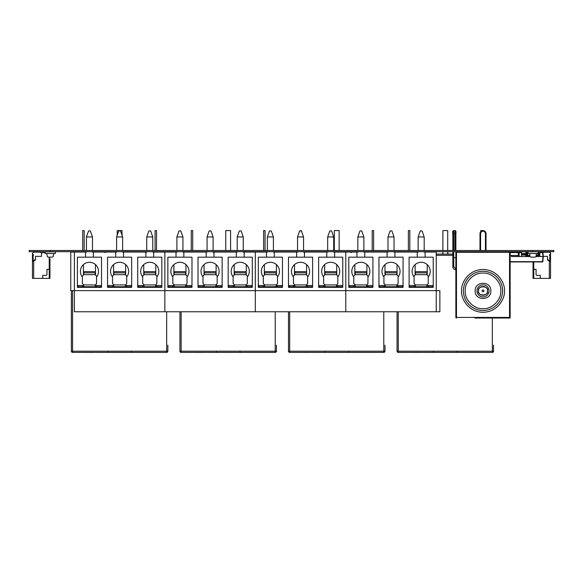 <?xml version="1.0" encoding="UTF-8"?>
<svg xmlns="http://www.w3.org/2000/svg" width="583" height="583" viewBox="0 0 583 583"><rect width="100%" height="100%" fill="white"/><g stroke="black" fill="none" stroke-linecap="round" stroke-linejoin="round"><path stroke-width="0.87" d="M29.15 251.688L29.15 250.501L29.15 251.688L509.542 251.688A0.605 0.605 90 0 1 510.147 252.286L510.147 318.026L509.542 317.422L456.474 317.422L456.474 252.286L455.87 252.286L455.87 317.422L456.474 317.422L456.474 318.026A0.605 0.605 90 0 1 455.87 317.422L455.87 252.286A0.605 0.605 90 0 1 456.474 251.688L456.474 252.286L509.542 252.286L509.542 317.422M29.15 250.501L553.85 250.501L553.85 251.688L553.85 250.501L553.85 251.688L483.008 251.688M510.147 261.665L542.547 261.665L542.992 256.513L542.649 252.286L539.8 252.286L542.948 252.563L543.298 256.513L539.8 256.513L539.8 254.21M530.122 256.513L525.924 256.513L525.924 254.21M525.924 254.108L521.464 254.108L521.464 253.62L525.924 253.62L525.924 256.513L512.056 256.513M525.924 253.62L525.924 251.805L521.464 251.805L521.464 253.62M521.464 254.108L521.464 255.026L525.924 255.026M525.924 253.292L525.924 251.805L521.464 251.805L525.924 251.805M525.924 256.513L521.464 256.513L521.464 255.026M538.772 253.62L539.8 253.62L539.8 251.805L538.32 251.805M539.8 253.62L539.8 256.513L535.966 256.513L539.8 256.513M539.8 253.292L539.8 251.805M512.056 251.805L510.125 251.805M518.717 251.805L527.163 251.805L518.717 251.805M542.992 256.513L542.547 261.942L510.147 261.942L542.656 261.913M542.846 261.665L543.298 256.513L542.948 252.563L543.298 256.513L542.846 261.665L543.298 256.513L542.649 252.286M519.118 252.286L521.464 252.286L519.118 252.286M525.924 252.286L526.762 252.286L525.924 252.286M536.003 256.389L537.869 256.389L536.003 256.389L536.513 253.496L538.167 253.496L538.167 251.805L538.167 253.496L527.914 253.496L527.914 251.805L538.167 251.688L538.167 253.554L538.167 251.688L538.167 253.554L527.914 253.496L529.575 253.496L530.085 256.367L527.615 256.389L530.085 256.389A0.904 0.904 -90 0 0 530.975 257.118L535.114 257.118A0.904 0.904 -90 0 0 536.003 256.367M527.914 252.592L526.711 252.592L526.711 255.485L527.615 255.485L527.615 256.389A0.904 0.904 116.6 0 1 526.711 255.485L526.711 252.592A0.904 0.904 116.6 0 1 527.615 251.688L527.615 255.485L529.925 255.485M538.772 252.592L538.772 255.485A0.904 0.904 116.6 0 1 537.869 256.389A0.904 0.904 116.6 0 0 538.772 255.485L538.772 252.592A0.904 0.904 116.6 0 0 538.167 251.739A0.904 0.904 116.6 0 1 538.772 252.592L538.167 252.592L538.772 252.592M511.685 256.389L511.291 256.389M518.265 251.688L518.265 252.592L519.169 252.592L519.169 255.485A0.904 0.904 116.6 0 1 518.265 256.389A0.904 0.904 116.6 0 0 519.169 255.485L519.169 252.592A0.904 0.904 116.6 0 0 518.265 251.688A0.904 0.904 116.6 0 1 519.169 252.592L510.147 252.592M511.291 256.403L511.685 256.403M467.544 278.849A19.603 19.603 -90 0 0 463.405 290.888A19.603 19.603 90 0 1 483.008 271.284A19.603 19.603 90 0 1 502.612 290.888A19.603 19.603 90 0 1 483.008 310.491A19.603 19.603 90 0 1 463.405 290.888A19.603 19.603 -90 0 0 467.544 302.927M465.219 290.888C464.542 299.844 474.052 309.354 483.008 308.677C491.965 309.354 501.482 299.851 500.797 290.888C501.475 281.932 491.972 272.421 483.008 273.099C474.052 272.421 464.542 281.924 465.219 290.888M487.767 294.59A6.034 6.034 -90 0 0 489.042 290.888A6.034 6.034 90 0 1 483.008 296.922A6.034 6.034 90 0 1 476.981 290.888A6.034 6.034 90 0 1 483.008 284.854A6.034 6.034 90 0 1 489.042 290.888A6.034 6.034 -90 0 0 487.767 287.186M490.85 290.888C491.294 300.996 474.73 301.003 475.167 290.888C474.73 280.78 491.294 280.773 490.85 290.888M482.105 290.888A0.904 0.904 90 0 1 483.008 289.984A0.904 0.904 90 0 1 483.912 290.888A0.904 0.904 90 0 1 483.008 291.791A0.904 0.904 90 0 1 482.105 290.888M478.497 290.888C478.242 285.072 487.774 285.065 487.519 290.888C487.774 296.703 478.242 296.711 478.497 290.888C476.879 285.517 489.137 285.517 487.534 290.888C489.137 296.259 476.879 296.259 478.483 290.888M509.542 318.026L478.935 318.026M510.147 290.283L510.147 252.286A0.605 0.605 -90 0 0 509.542 251.688L488.139 251.688M474.919 318.026L510.147 318.026L510.147 252.286L509.542 252.286L509.542 251.688M510.147 317.422L510.147 252.286M455.87 257.715L453.756 257.715L453.756 251.688L452.853 252.06L452.853 258.094L453.756 257.715L453.756 266.766L453.756 257.715M455.87 268.872L453.756 266.766L452.853 266.766L452.853 258.094L452.853 266.766A3.017 3.017 -90 0 0 455.87 269.776M486.025 250.501L486.025 233.594A3.017 3.017 -90 0 0 483.008 230.576A3.017 3.017 -90 0 0 479.991 233.594L479.991 250.501M486.025 233.594L485.42 233.594C485.267 232.121 484.466 231.313 483.008 231.181L483.008 231.181C481.536 231.334 480.735 232.136 480.596 233.594L480.596 250.501M452.853 233.594L452.853 250.501L452.853 231.48L452.853 233.594L452.853 231.48L452.853 233.594L453.756 233.594L453.756 230.576C452.765 230.788 452.466 231.794 452.853 233.594M452.853 251.688L452.853 252.06L452.853 251.688M455.87 250.501L455.87 231.48L455.87 250.501M101.522 285.517L95.189 285.517L96.545 283.484L96.545 276.102L95.189 274.666L95.189 273.041M83.733 285.517L77.401 285.517L77.401 257.176L93.382 257.176L93.382 252.045L116.753 252.045M82.371 276.969A9.044 9.044 90 0 1 92.435 262.802A9.044 9.044 90 0 1 96.545 276.969M90.365 230.941L88.558 230.941L86.444 236.968L92.478 236.968L90.365 230.941M86.444 250.501L86.444 236.968M131.678 285.517L125.345 285.517L126.7 283.484L126.7 276.102L125.345 274.666L125.345 273.041M113.889 285.517L107.556 285.517L107.556 257.176L123.538 257.176L123.538 252.045L146.909 252.045M112.526 276.969A9.044 9.044 90 0 1 122.59 262.802A9.044 9.044 90 0 1 126.7 276.969M120.521 230.941L118.713 230.941L116.6 236.968L122.634 236.968L120.521 230.941M116.6 250.501L116.6 236.968M161.834 285.517L155.501 285.517L156.856 283.484L156.856 276.102L155.501 274.666L155.501 273.041M144.037 285.517L137.705 285.517L137.705 257.176L153.693 257.176L153.693 252.045L164.851 252.045L164.851 311.752L74.384 311.752L74.384 290.647L164.851 290.647L164.851 311.752L164.851 290.647L255.31 290.647L255.31 311.752L164.851 311.752M142.682 276.969A9.044 9.044 90 0 1 152.746 262.802A9.044 9.044 90 0 1 156.856 276.969M150.676 230.941L148.869 230.941L146.756 236.968L152.782 236.968L150.676 230.941M146.756 250.501L146.756 236.968M77.699 286.727L77.699 285.517L77.699 286.727L95.189 286.727L83.733 286.727L83.733 284.919L82.371 283.484L82.371 276.102L83.733 274.666L83.733 271.649L95.189 271.649L83.733 271.656M83.733 272.859L95.189 272.859L95.189 274.659L83.733 274.659M83.733 284.919L95.189 284.919L95.189 286.727L95.189 285.517M101.223 286.727L101.223 285.517L101.223 286.727L101.223 285.517L101.223 286.727L95.189 286.727M107.855 286.727L107.855 285.517L107.855 286.727L125.345 286.727L113.889 286.727L113.889 284.919L112.526 283.484L112.526 276.102L113.889 274.666L113.889 271.649L125.345 271.649L113.889 271.656M113.889 272.859L125.345 272.859L125.345 274.659L113.889 274.659M113.889 284.919L125.345 284.919L125.345 286.727L125.345 285.517M131.379 286.727L131.379 285.517L131.379 286.727L131.379 285.517L131.379 286.727L125.345 286.727M138.011 286.727L138.011 285.517L138.011 286.727L155.501 286.727L144.037 286.727L144.037 284.919L142.682 283.484L142.682 276.102L144.037 274.666L144.037 271.649L155.501 271.649L144.037 271.656M144.037 272.859L155.501 272.859L155.501 274.659L144.037 274.659M144.037 284.919L155.501 284.919L155.501 286.727L155.501 285.517M161.527 286.727L161.527 285.517L161.527 286.727L161.527 285.517L161.527 286.727L155.501 286.727M74.384 252.045L74.384 290.647L70.762 290.647L70.762 252.045L86.597 252.045M152.629 257.176L161.834 257.176L161.834 287.332L137.705 287.332L137.705 257.176M146.909 257.176L145.852 257.176L145.852 252.045M122.474 257.176L131.678 257.176L131.678 287.332L107.556 287.332L107.556 257.176M116.753 257.176L115.696 257.176L115.696 252.045M92.318 257.176L101.522 257.176L101.522 287.332L77.401 287.332L77.401 257.176M86.597 257.176L85.541 257.176L85.541 252.045M92.318 252.045L93.382 252.045M122.474 252.045L123.538 252.045M152.629 252.045L153.693 252.045M125.644 264.602L125.644 274.987M101.522 287.332L97.9 287.332M113.583 274.987L113.583 264.602L113.583 274.987M107.556 287.332L107.556 285.517M131.678 287.332L128.056 287.332M83.427 274.987L83.427 264.602L83.427 274.987M95.488 264.602L95.488 274.987M77.401 287.332L77.401 285.517M143.739 274.987L143.739 264.602L143.739 274.987M155.799 264.602L155.799 274.987M161.834 287.332L158.212 287.332M137.705 287.332L137.705 285.517M191.989 285.517L185.656 285.517L187.012 283.484L187.012 276.102L185.656 274.666L185.656 273.041M174.193 285.517L167.86 285.517L167.86 257.176L183.849 257.176L183.849 252.045L207.22 252.045M172.838 276.969A9.044 9.044 90 0 1 182.902 262.802A9.044 9.044 90 0 1 187.012 276.969M180.832 230.941L179.017 230.941L176.911 236.968L182.938 236.968L180.832 230.941M176.911 250.501L176.911 236.968M222.145 285.517L215.812 285.517L217.167 283.484L217.167 276.102L215.812 274.666L215.812 273.041M204.349 285.517L198.016 285.517L198.016 257.176L213.997 257.176L213.997 252.045L237.376 252.045M202.993 276.969A9.044 9.044 90 0 1 213.057 262.802A9.044 9.044 90 0 1 217.167 276.969M210.988 230.941L209.173 230.941L207.067 236.968L213.094 236.968L210.988 230.941M207.067 250.501L207.067 236.968M252.301 285.517L245.968 285.517L247.323 283.484L247.323 276.102L245.968 274.666L245.968 273.041M234.504 285.517L228.172 285.517L228.172 257.176L244.153 257.176L244.153 252.045L255.31 252.045L255.31 290.647L345.777 290.647L345.777 311.752L255.31 311.752L255.31 252.045L267.531 252.045M233.149 276.969A9.044 9.044 90 0 1 243.213 262.802A9.044 9.044 90 0 1 247.323 276.969M241.143 230.941L239.329 230.941L237.223 236.968L243.249 236.968L241.143 230.941M237.223 250.501L237.223 236.968M168.166 286.727L168.166 285.517L168.166 286.727L185.656 286.727L174.193 286.727L174.193 284.919L172.838 283.484L172.838 276.102L174.193 274.666L174.193 271.649L185.656 271.649L174.193 271.656M174.193 272.859L185.656 272.859L185.656 274.659L174.193 274.659M174.193 284.919L185.656 284.919L185.656 286.727L185.656 285.517M191.683 286.727L191.683 285.517L191.683 286.727L191.683 285.517L191.683 286.727L185.656 286.727M198.322 286.727L198.322 285.517L198.322 286.727L215.812 286.727L204.349 286.727L204.349 284.919L202.993 283.484L202.993 276.102L204.349 274.666L204.349 271.649L215.812 271.649L204.349 271.656M204.349 272.859L215.812 272.859L215.812 274.659L204.349 274.659M204.349 284.919L215.812 284.919L215.812 286.727L215.812 285.517M221.839 286.727L221.839 285.517L221.839 286.727L221.839 285.517L221.839 286.727L215.812 286.727M228.478 286.727L228.478 285.517L228.478 286.727L245.968 286.727L234.504 286.727L234.504 284.919L233.149 283.484L233.149 276.102L234.504 274.666L234.504 271.649L245.968 271.649L234.504 271.656M234.504 272.859L245.968 272.859L245.968 274.659L234.504 274.659M234.504 284.919L245.968 284.919L245.968 286.727L245.968 285.517M251.994 286.727L251.994 285.517L251.994 286.727L251.994 285.517L251.994 286.727L245.968 286.727M177.064 257.176L176.008 257.176L176.008 252.045L164.851 252.045L164.851 290.647M243.096 257.176L252.301 257.176L252.301 287.332L228.172 287.332L228.172 257.176M237.376 257.176L236.319 257.176L236.319 252.045M212.941 257.176L222.145 257.176L222.145 287.332L198.016 287.332L198.016 257.176M207.22 257.176L206.163 257.176L206.163 252.045M182.785 257.176L191.989 257.176L191.989 287.332L167.86 287.332L167.86 257.176M176.008 252.045L177.064 252.045M182.785 252.045L183.849 252.045M212.941 252.045L213.997 252.045M243.096 252.045L244.153 252.045M216.111 264.602L216.111 274.987M191.989 287.332L188.367 287.332M204.05 274.987L204.05 264.602L204.05 274.987M198.016 287.332L198.016 285.517M222.145 287.332L218.523 287.332M173.894 274.987L173.894 264.602L173.894 274.987M185.955 264.602L185.955 274.987M167.86 287.332L167.86 285.517M234.206 274.987L234.206 264.602L234.206 274.987M246.266 264.602L246.266 274.987M252.301 287.332L248.679 287.332M228.172 287.332L228.172 285.517M282.456 285.517L276.123 285.517L277.479 283.484L277.479 276.102L276.123 274.666L276.123 273.041M264.66 285.517L258.327 285.517L258.327 257.176L274.309 257.176L274.309 252.045L297.687 252.045M263.305 276.969A9.044 9.044 90 0 1 273.369 262.802A9.044 9.044 90 0 1 277.479 276.969M271.299 230.941L269.484 230.941L267.378 236.968L273.405 236.968L271.299 230.941M267.378 250.501L267.378 236.968M312.605 285.517L306.279 285.517L307.635 283.484L307.635 276.102L306.279 274.666L306.279 273.041M294.816 285.517L288.483 285.517L288.483 257.176L304.464 257.176L304.464 252.045L327.843 252.045M293.46 276.969A9.044 9.044 90 0 1 303.524 262.802A9.044 9.044 90 0 1 307.635 276.969M301.447 230.941L299.64 230.941L297.534 236.968L303.561 236.968L301.447 230.941M297.534 250.501L297.534 236.968M342.76 285.517L336.427 285.517L337.79 283.484L337.79 276.102L336.427 274.666L336.427 273.041M324.971 285.517L318.639 285.517L318.639 257.176L334.62 257.176L334.62 252.045L345.777 252.045L345.777 290.647L436.244 290.647L436.244 311.752L439.866 311.752L439.866 290.647L436.244 290.647L436.244 252.045L436.244 311.752L345.777 311.752L345.777 252.045L357.998 252.045M323.616 276.969A9.044 9.044 90 0 1 333.68 262.802A9.044 9.044 90 0 1 337.79 276.969M331.603 230.941L329.796 230.941L327.682 236.968L333.716 236.968L331.603 230.941M327.682 250.501L327.682 236.968M258.633 286.727L258.633 285.517L258.633 286.727L276.123 286.727L264.66 286.727L264.66 284.919L263.305 283.484L263.305 276.102L264.66 274.666L264.66 271.649L276.123 271.649L264.66 271.656M264.66 272.859L276.123 272.859L276.123 274.659L264.66 274.659M264.66 284.919L276.123 284.919L276.123 286.727L276.123 285.517M282.15 286.727L282.15 285.517L282.15 286.727L282.15 285.517L282.15 286.727L276.123 286.727M288.789 286.727L288.789 285.517L288.789 286.727L306.279 286.727L294.816 286.727L294.816 284.919L293.46 283.484L293.46 276.102L294.816 274.666L294.816 271.649L306.279 271.649L294.816 271.656M294.816 272.859L306.279 272.859L306.279 274.659L294.816 274.659M294.816 284.919L306.279 284.919L306.279 286.727L306.279 285.517M312.306 286.727L312.306 285.517L312.306 286.727L312.306 285.517L312.306 286.727L306.279 286.727M318.937 286.727L318.937 285.517L318.937 286.727L336.427 286.727L324.971 286.727L324.971 284.919L323.616 283.484L323.616 276.102L324.971 274.666L324.971 271.649L336.427 271.649L324.971 271.656M324.971 272.859L336.427 272.859L336.427 274.659L324.971 274.659M324.971 284.919L336.427 284.919L336.427 286.727L336.427 285.517M342.461 286.727L342.461 285.517L342.461 286.727L342.461 285.517L342.461 286.727L336.427 286.727M333.563 257.176L342.76 257.176L342.76 287.332L318.639 287.332L318.639 257.176M327.843 257.176L326.779 257.176L326.779 252.045M303.408 257.176L312.605 257.176L312.605 287.332L288.483 287.332L288.483 257.176M297.687 257.176L296.623 257.176L296.623 252.045M273.252 257.176L282.456 257.176L282.456 287.332L258.327 287.332L258.327 257.176M267.531 257.176L266.467 257.176L266.467 252.045M273.252 252.045L274.309 252.045M303.408 252.045L304.464 252.045M333.563 252.045L334.62 252.045M306.578 264.602L306.578 274.987M282.456 287.332L278.834 287.332M294.517 274.987L294.517 264.602L294.517 274.987M288.483 287.332L288.483 285.517M312.605 287.332L308.99 287.332M264.361 274.987L264.361 264.602L264.361 274.987M276.422 264.602L276.422 274.987M258.327 287.332L258.327 285.517M324.673 274.987L324.673 264.602L324.673 274.987M336.734 264.602L336.734 274.987M342.76 287.332L339.146 287.332M318.639 287.332L318.639 285.517M372.916 285.517L366.583 285.517L367.946 283.484L367.946 276.102L366.583 274.666L366.583 273.041M355.127 285.517L348.794 285.517L348.794 257.176L364.776 257.176L364.776 252.045L388.154 252.045M353.772 276.969A9.044 9.044 90 0 1 363.836 262.802A9.044 9.044 90 0 1 367.946 276.969M361.759 230.941L359.951 230.941L357.838 236.968L363.872 236.968L361.759 230.941M357.838 250.501L357.838 236.968M403.072 285.517L396.739 285.517L398.102 283.484L398.102 276.102L396.739 274.666L396.739 273.041M385.283 285.517L378.95 285.517L378.95 257.176L394.931 257.176L394.931 252.045L418.303 252.045M383.927 276.969A9.044 9.044 90 0 1 393.991 262.802A9.044 9.044 90 0 1 398.102 276.969M391.914 230.941L390.107 230.941L387.994 236.968L394.028 236.968L391.914 230.941M387.994 250.501L387.994 236.968M433.227 285.517L426.894 285.517L428.25 283.484L428.25 276.102L426.894 274.666L426.894 273.041M415.439 285.517L409.106 285.517L409.106 257.176L425.087 257.176L425.087 252.045L436.244 252.045M414.083 276.969A9.044 9.044 90 0 1 424.147 262.802A9.044 9.044 90 0 1 428.25 276.969M422.07 230.941L420.263 230.941L418.149 236.968L424.184 236.968L422.07 230.941M418.149 250.501L418.149 236.968M349.093 286.727L349.093 285.517L349.093 286.727L366.583 286.727L355.127 286.727L355.127 284.919L353.772 283.484L353.772 276.102L355.127 274.666L355.127 271.649L366.583 271.649L355.127 271.656M355.127 272.859L366.583 272.859L366.583 274.659L355.127 274.659M355.127 284.919L366.583 284.919L366.583 286.727L366.583 285.517M372.617 286.727L372.617 285.517L372.617 286.727L372.617 285.517L372.617 286.727L366.583 286.727M379.249 286.727L379.249 285.517L379.249 286.727L396.739 286.727L385.283 286.727L385.283 284.919L383.927 283.484L383.927 276.102L385.283 274.666L385.283 271.649L396.739 271.649L385.283 271.656M385.283 272.859L396.739 272.859L396.739 274.659L385.283 274.659M385.283 284.919L396.739 284.919L396.739 286.727L396.739 285.517M402.773 286.727L402.773 285.517L402.773 286.727L402.773 285.517L402.773 286.727L396.739 286.727M409.404 286.727L409.404 285.517L409.404 286.727L426.894 286.727L415.439 286.727L415.439 284.919L414.083 283.484L414.083 276.102L415.439 274.666L415.439 271.649L426.894 271.649L415.439 271.656M415.439 272.859L426.894 272.859L426.894 274.659L415.439 274.659M415.439 284.919L426.894 284.919L426.894 286.727L426.894 285.517M432.929 286.727L432.929 285.517L432.929 286.727L432.929 285.517L432.929 286.727L426.894 286.727M424.03 257.176L433.227 257.176L433.227 287.332L409.106 287.332L409.106 257.176M418.303 257.176L417.246 257.176L417.246 252.045M393.875 257.176L403.072 257.176L403.072 287.332L378.95 287.332L378.95 257.176M388.154 257.176L387.09 257.176L387.09 252.045M363.719 257.176L372.916 257.176L372.916 287.332L348.794 287.332L348.794 257.176M357.998 257.176L356.934 257.176L356.934 252.045M363.719 252.045L364.776 252.045M393.875 252.045L394.931 252.045M424.03 252.045L425.087 252.045M397.045 264.602L397.045 274.987M372.916 287.332L369.301 287.332M384.984 274.987L384.984 264.602L384.984 274.987M378.95 287.332L378.95 285.517M403.072 287.332L399.457 287.332M354.828 274.987L354.828 264.602L354.828 274.987M366.889 264.602L366.889 274.987M348.794 287.332L348.794 285.517M415.132 274.987L415.132 264.602L415.132 274.987M427.201 264.602L427.201 274.987M433.227 287.332L429.613 287.332M409.106 287.332L409.106 285.517M104.911 251.987L105.508 252.045M98.206 251.987L97.536 252.045M192.711 251.987L195.975 252.045M191.268 251.987L189.271 251.987M363.872 251.987L364.849 252.045M72.576 352.402L72.576 351.199L71.366 351.199A1.21 1.21 -90 0 0 72.576 352.402L166.658 352.402A1.21 1.21 -90 0 0 167.86 351.199L166.658 351.199L166.658 352.402A1.21 1.21 90 0 0 167.86 351.199L167.86 345.165A1.21 1.21 90 0 1 167.86 345.172L167.86 345.165A1.21 1.21 90 0 1 167.86 345.172L167.86 351.199M71.366 290.647L71.366 351.199L71.366 290.647M122.029 235.248L122.029 230.576L117.205 230.576L117.205 235.248M156.528 230.576L156.528 250.501L156.528 230.576L155.078 230.576L155.078 250.501M84.156 230.576L84.156 250.501L84.156 230.576L82.706 230.576L82.706 250.501M87.261 352.402L86.466 352.424M92.347 352.329L90.292 352.402M85.519 352.402L86.787 352.402M90.919 352.424L88.747 352.424M87.858 352.402L87.261 352.424M89.199 352.424L87.858 352.424M92.354 352.424L91.771 352.424M92.347 352.424L91.662 352.424M181.131 352.402L181.131 351.199L179.928 351.199A1.21 1.21 -90 0 0 181.131 352.402L275.22 352.402A1.21 1.21 -90 0 0 276.422 351.199L275.22 351.199L275.22 352.402A1.21 1.21 90 0 0 276.422 351.199L276.422 345.165A1.21 1.21 90 0 1 276.422 345.172L276.422 345.165A1.21 1.21 90 0 1 276.422 345.172L276.422 351.199M187.77 352.402L185.095 352.402M179.928 311.752L179.928 351.199L179.928 311.752M230.584 250.501L230.584 230.576L225.759 230.576L225.759 250.501M265.083 230.576L265.083 250.501L265.083 230.576L263.64 230.576L263.64 250.501M192.711 230.576L192.711 250.501L192.711 230.576L191.268 230.576L191.268 250.501M196.42 352.402L195.021 352.424M200.909 352.402L200.326 352.424M195.786 352.424L196.442 352.424L195.801 352.402M194.073 352.402L195.349 352.402M199.481 352.424L197.302 352.424M198.847 352.402L199.67 352.402M200.88 352.402L199.67 352.424M197.761 352.424L196.42 352.424M200.909 352.329L200.217 352.424M289.693 352.402L289.693 351.199L288.483 351.199A1.21 1.21 -90 0 0 289.693 352.402L383.774 352.402A1.21 1.21 -90 0 0 384.984 351.199L383.774 351.199L383.774 352.402A1.21 1.21 90 0 0 384.984 351.199L384.984 345.165A1.21 1.21 90 0 1 384.984 345.172L384.984 345.165A1.21 1.21 90 0 1 384.984 345.172L384.984 351.199M288.483 311.752L288.483 351.199L288.483 311.752M339.146 250.501L339.146 230.576L334.321 230.576L334.321 250.501M373.645 230.576L373.645 250.501L373.645 230.576L372.194 230.576L372.194 250.501M301.273 230.576L299.822 230.941M304.975 352.402L303.583 352.424M309.471 352.402L308.888 352.424M304.341 352.424L305.004 352.424M302.635 352.402L303.903 352.402M308.035 352.424L305.864 352.424M307.409 352.402L308.232 352.402M309.442 352.402L308.232 352.424M306.323 352.424L304.384 352.424M309.464 352.329L308.779 352.424M452.853 254.101L436.244 254.101M398.247 352.402L398.247 351.199L397.045 351.199A1.21 1.21 -90 0 0 398.247 352.402L492.336 352.402A1.21 1.21 -90 0 0 493.539 351.199L492.336 351.199L492.336 352.402A1.21 1.21 90 0 0 493.539 351.199L493.539 345.165A1.21 1.21 90 0 1 493.539 345.172L493.539 345.165A1.21 1.21 90 0 1 493.539 345.172L493.539 351.199M404.886 352.402L402.219 352.402M397.045 311.752L397.045 351.199L397.045 311.752M447.7 254.101L447.7 251.688L448.006 254.101M447.7 250.501L447.7 230.576L442.876 230.576L442.876 250.501M442.876 254.101L442.876 251.688M482.199 230.576L480.756 230.576L480.756 231.589M409.827 230.576L409.827 250.501L409.827 230.576L408.384 230.576L408.384 250.501M412.939 352.402L412.137 352.424M418.026 352.329L415.963 352.402M411.19 352.402L412.465 352.402M416.597 352.424L414.426 352.424M413.536 352.402L412.939 352.424M414.877 352.424L413.536 352.424M105.137 252.592L104.233 251.688M213.699 252.592L212.795 251.688M352.11 251.688L351.206 252.592M442.876 253.554L442.876 251.805M442.577 254.101L442.577 253.554M54.481 253.554L46.793 253.496L47.296 256.367A0.904 0.904 90 0 0 48.185 257.118L52.332 257.118A0.904 0.904 90 0 0 53.221 256.367L53.723 253.496L55.385 253.554L55.385 251.688M55.385 253.554L45.131 253.554L45.131 251.688M45.131 253.554L46.035 253.554M55.385 251.805L55.385 253.496L55.385 251.805L45.131 251.805M537.446 253.62L536.491 253.62L537.446 253.62M533.044 251.688L535.755 251.754M536.469 253.743L537.57 253.554M537.264 253.554L538.167 253.554M527.914 253.554L528.825 253.554M45.131 252.745L41.058 252.745L40.46 252.14L33.523 252.14L32.918 252.745M32.998 257.431L33.369 258.619L32.466 258.772L32.466 254.399L33.369 254.552L32.998 257.431M32.466 254.399L32.466 253.197M35.483 259.982L32.466 261.723L32.466 259.377L33.071 259.982L35.483 259.982L35.483 256.36L41.517 256.36L41.517 252.745L41.517 256.36L41.517 253.197L40.46 252.14M32.466 259.377L32.466 258.772M32.466 261.723L32.466 278.375L49.956 278.375L49.956 258.772L49.234 258.772L49.234 278.375L49.234 257.118M49.234 269.324L46.939 269.324L46.939 274.753L46.341 275.358L42.719 275.358L42.719 277.77L42.114 278.375L42.719 277.77L42.719 275.358M33.676 278.375L33.676 261.024M33.369 259.982L33.369 261.199M46.939 269.324L46.939 274.753L46.341 275.358M543.283 256.36L547.517 256.36L547.517 259.982L547.517 256.36L543.283 256.36L547.517 256.36L547.517 259.982L549.929 259.982L550.534 258.772L549.631 258.619L549.631 257.584L550.155 257.278L549.631 257.584L550.155 257.278L549.631 254.552L550.155 257.278L549.631 254.552L549.776 255.74L549.631 254.552L550.534 254.399L550.534 253.197L549.477 252.14L542.54 252.14L549.477 252.14L550.534 252.745L550.534 278.375L533.044 278.375L533.044 261.942M542.394 252.286L549.477 252.14L550.534 253.197L549.477 252.14M550.534 254.399L550.534 253.197L550.534 254.399L549.776 254.399L550.534 254.399L550.534 253.197M533.766 261.942L533.766 278.375L533.766 269.324L536.061 269.324L536.061 274.753L536.659 275.358L540.281 275.358L540.281 277.77L540.886 278.375L549.324 278.375L549.324 261.024L550.534 261.723L550.534 252.745L550.534 278.375L549.324 278.375L549.324 261.024L550.534 261.723L550.534 278.375L549.324 278.375L549.324 261.024L547.517 259.982L547.517 256.36L547.517 259.982L549.929 259.982L550.534 259.377L550.534 258.772L549.631 258.619L549.776 257.431L549.631 258.619L550.534 258.772L550.534 259.377L550.534 258.772M550.534 259.377L549.929 259.982L547.517 259.982L550.534 261.723L550.534 278.375L550.534 252.745L550.534 253.649L550.534 252.745L550.534 253.649L550.534 252.745L550.534 253.649L550.534 252.745L550.534 253.649L550.534 252.745L550.082 252.745L550.534 252.745L550.534 261.723L547.517 259.982L550.534 261.723L549.631 261.199L549.631 259.982M533.766 269.324L536.061 269.324L536.061 274.753L536.659 275.358L540.281 275.358L540.281 277.77L540.886 278.375L533.044 278.375L533.766 278.375L533.766 269.324L536.061 269.324L536.061 274.753L536.659 275.358L540.281 275.358L540.281 277.77L540.886 278.375L533.766 278.375M48.753 251.688L51.464 251.754M309.967 252.045A0.904 0.904 -90 0 1 310.695 251.688L316.423 252.045M317.145 252.045A0.904 0.904 -90 0 0 316.423 251.688A0.904 0.904 -90 0 1 317.145 252.045M549.631 258.619L549.631 257.584M549.631 255.594L549.631 254.552M549.631 261.199L547.517 259.982L549.324 261.024L549.324 278.375L540.886 278.375M536.061 269.324L534.524 269.324L536.061 269.324L536.061 274.753M540.281 275.358L538.473 275.358L540.281 275.358L540.281 277.77M549.324 278.375L549.324 261.024L549.324 278.375M50.262 250.501L50.262 251.688M532.738 250.501L532.738 251.688M542.948 252.563L539.8 252.563M526.711 252.563L525.924 252.563M521.464 252.563L519.169 252.563M539.8 254.108L538.772 254.108M538.772 255.026L539.8 255.026M536.163 255.485L537.869 255.485L537.869 256.389M538.772 255.485L537.869 255.485L537.869 253.554M526.711 252.592L527.615 252.592M510.147 255.485L518.265 255.485L518.265 256.389M519.169 255.485L518.265 255.485L518.265 252.592M504.419 290.888C505.279 284.628 498.859 269.769 483.008 269.477C467.165 269.769 460.738 284.628 461.598 290.888C460.738 297.148 467.165 312.007 483.008 312.299C498.859 312.007 505.279 297.148 504.419 290.888M452.853 266.766L452.853 258.094M485.42 233.594L485.42 250.501M453.756 250.501L453.756 233.594L454.966 233.594L454.966 250.501M480.596 233.594L479.991 233.594M454.966 233.594L454.966 230.576C455.957 230.788 456.263 231.794 455.87 233.594L454.966 233.594M96.399 285.517L96.399 286.727M82.524 286.727L82.524 285.517M126.547 285.517L126.547 286.727M112.679 286.727L112.679 285.517M156.703 285.517L156.703 286.727M142.835 286.727L142.835 285.517M186.859 285.517L186.859 286.727M172.991 286.727L172.991 285.517M217.014 285.517L217.014 286.727M203.146 286.727L203.146 285.517M247.17 285.517L247.17 286.727M233.302 286.727L233.302 285.517M277.326 285.517L277.326 286.727M263.458 286.727L263.458 285.517M307.481 285.517L307.481 286.727M293.613 286.727L293.613 285.517M337.637 285.517L337.637 286.727M323.769 286.727L323.769 285.517M367.793 285.517L367.793 286.727M353.917 286.727L353.917 285.517M397.949 285.517L397.949 286.727M384.073 286.727L384.073 285.517M428.104 285.517L428.104 286.727M414.229 286.727L414.229 285.517M166.658 311.752L166.658 351.199L72.576 351.199L72.576 290.647M275.22 311.752L275.22 351.199L181.131 351.199L181.131 311.752M383.774 311.752L383.774 351.199L289.693 351.199L289.693 311.752M436.244 255.303L452.853 255.303M492.336 318.026L492.336 351.199L398.247 351.199L398.247 311.752M453.756 230.576L454.966 230.576M92.478 250.501L92.478 236.968M122.634 250.501L122.634 236.968M152.782 250.501L152.782 236.968M96.997 287.332L96.997 286.727M81.919 287.332L81.919 286.727M127.152 287.332L127.152 286.727M112.074 287.332L112.074 286.727M157.308 287.332L157.308 286.727M142.23 287.332L142.23 286.727M182.938 250.501L182.938 236.968M213.094 250.501L213.094 236.968M243.249 250.501L243.249 236.968M187.464 287.332L187.464 286.727M172.386 287.332L172.386 286.727M217.619 287.332L217.619 286.727M202.541 287.332L202.541 286.727M247.775 287.332L247.775 286.727M232.697 287.332L232.697 286.727M273.405 250.501L273.405 236.968M303.561 250.501L303.561 236.968M333.716 250.501L333.716 236.968M277.931 287.332L277.931 286.727M262.853 287.332L262.853 286.727M308.086 287.332L308.086 286.727M293.009 287.332L293.009 286.727M338.242 287.332L338.242 286.727M323.164 287.332L323.164 286.727M363.872 250.501L363.872 236.968M394.028 250.501L394.028 236.968M424.184 250.501L424.184 236.968M368.398 287.332L368.398 286.727M353.32 287.332L353.32 286.727M398.553 287.332L398.553 286.727M383.476 287.332L383.476 286.727M428.709 287.332L428.709 286.727M413.631 287.332L413.631 286.727M107.906 352.052L107.053 352.402M131.321 352.052L132.181 352.402M216.468 352.052L215.615 352.402M239.883 352.052L240.735 352.402M325.022 352.052L324.17 352.402M348.445 352.052L349.297 352.402M433.584 352.052L432.732 352.402M456.999 352.052L457.852 352.402"/></g></svg>
